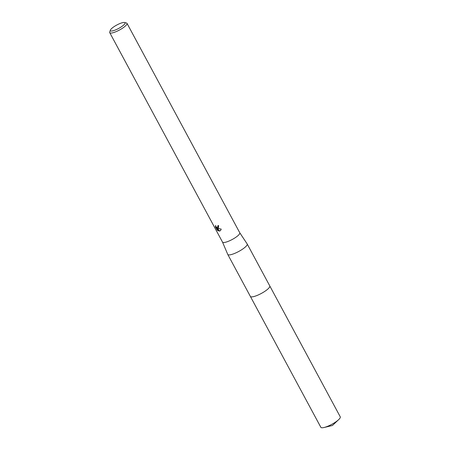 <?xml version="1.0" encoding="UTF-8"?>
<svg xmlns="http://www.w3.org/2000/svg" width="450" height="450" viewBox="0 0 450 450"><rect width="100%" height="100%" fill="white"/><g stroke="black" fill="none" stroke-linecap="round" stroke-linejoin="round"><path stroke-width="0.67" d="M269.758 285.891A11.036 2.576 151.7 0 1 269.798 285.958A11.031 2.576 151.7 0 1 264.814 291.353A11.031 2.576 151.7 0 1 253.873 296.539A11.031 2.576 151.7 0 1 250.369 296.415A11.036 2.576 151.7 0 1 250.335 296.353M269.769 285.913A11.036 2.576 151.7 0 1 264.909 291.296A11.036 2.576 151.7 0 1 253.879 296.544A11.036 2.576 151.7 0 1 250.346 296.37M239.777 232.791L247.168 243.939A11.031 2.576 151.7 0 1 247.196 243.984A11.031 2.576 151.7 0 1 242.213 249.384A11.031 2.576 151.7 0 1 231.278 254.571A11.031 2.576 151.7 0 1 227.768 254.447A11.031 2.576 151.7 0 1 227.745 254.396L222.508 242.089M239.76 232.774A9.804 2.289 151.7 0 1 239.788 232.813A9.804 2.289 151.7 0 1 235.361 237.611A9.804 2.289 151.7 0 1 225.636 242.224A9.804 2.289 151.7 0 1 222.519 242.111A9.804 2.289 151.7 0 1 222.497 242.066M215.488 225.664L216.062 226.783L216.968 227.413L217.71 227.278L217.8 225.771A9.804 2.289 -28.3 0 0 218.61 225.495L218.396 228.043L217.221 228.285L221.231 229.123L220.404 230.687L219.189 231.131L216.72 228.139L218.166 230.828L217.148 230.006L215.364 226.693L215.651 226.446L217.434 229.753L217.148 230.006M124.599 22.5L126.495 23.012A9.804 2.289 151.7 0 1 127.007 23.355A9.804 2.289 151.7 0 1 122.58 28.153A9.804 2.289 151.7 0 1 112.854 32.766A9.804 2.289 151.7 0 1 109.738 32.653A9.804 2.289 151.7 0 1 109.733 32.034L110.351 30.172A8.336 1.946 151.7 0 1 114.93 26.1A8.336 1.946 151.7 0 1 122.383 22.703A8.336 1.946 151.7 0 1 124.599 22.5A8.336 1.946 151.7 0 1 122.029 26.353A8.336 1.946 151.7 0 1 113.006 30.791A8.336 1.946 151.7 0 1 110.351 30.172M215.477 227.188L215.651 225.433M218.143 225.658L217.834 227.138M215.623 226.091L215.651 226.446M218.526 227.914L217.221 228.285M217.434 229.753L217.766 230.079M216.72 228.139L217.001 227.897L217.271 228.24M217.344 228.324L219.465 230.889L220.545 230.558M250.363 296.421A11.036 2.576 151.7 0 0 257.372 295.341A11.036 2.576 151.7 0 0 267.66 289.232A11.036 2.576 151.7 0 0 269.798 285.958L340.267 416.846A11.031 2.576 151.7 0 1 338.664 419.636A11.031 2.576 151.7 0 1 338.13 420.12A11.031 2.576 151.7 0 1 324.062 427.5A11.031 2.576 151.7 0 1 320.844 427.303L227.768 254.447M222.519 242.111L109.738 32.653M239.788 232.813L127.007 23.355M269.792 285.958L247.196 243.984M338.664 419.636L332.409 425.509L324.062 427.5"/></g></svg>
